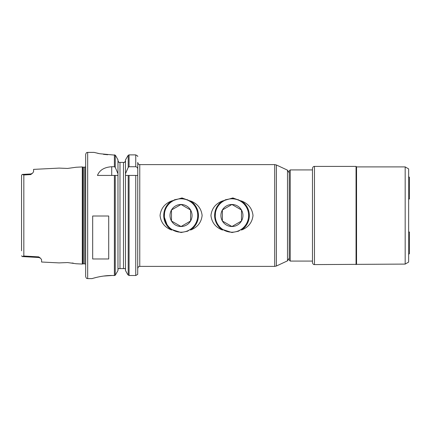 <?xml version="1.0" encoding="UTF-8"?>
<svg xmlns="http://www.w3.org/2000/svg" width="431" height="431" viewBox="0 0 431 431"><rect width="100%" height="100%" fill="white"/><g stroke="black" fill="none" stroke-linecap="round" stroke-linejoin="round"><path stroke-width="0.65" d="M241.425 230.057A17.353 17.353 0 0 0 241.425 200.943C248.326 203.61 252.194 208.464 253.019 215.5C252.194 222.536 248.326 227.39 241.425 230.057M210.942 215.5C211.766 208.464 215.629 203.61 222.536 200.943A17.353 17.353 0 0 0 222.536 230.057C215.629 227.39 211.766 222.536 210.942 215.5M218.555 226.496L221.938 229.276L231.932 232.519L221.938 229.276L231.932 232.519L221.938 229.276L231.932 232.519L238.44 231.221L243.962 227.536L247.653 222.013L248.946 215.5L247.653 208.987L243.962 203.464L238.44 199.779L231.932 198.481L225.418 199.779L219.896 203.464L216.206 208.987L214.913 215.5L215.123 218.178A17.019 17.019 69.7 0 0 221.938 229.276L231.932 232.519L238.44 231.221L243.962 227.536L247.653 222.013L248.946 215.5L247.653 208.987L243.962 203.464L238.44 199.779L231.932 198.481L225.418 199.779L219.896 203.464L216.206 208.987L214.913 215.5L215.123 218.178L215.608 210.183L219.638 203.297L215.974 208.798L214.627 215.5L216.227 222.784L216.561 222.816M190.534 230.057A17.353 17.353 0 0 0 190.534 200.943C197.436 203.61 201.299 208.464 202.128 215.5C201.299 222.536 197.436 227.39 190.534 230.057M160.052 215.5C160.876 208.464 164.739 203.61 171.64 200.943A17.353 17.353 0 0 0 171.64 230.057C164.739 227.39 160.876 222.536 160.052 215.5M167.664 226.496L171.048 229.276L181.036 232.519L171.048 229.276L181.036 232.519L171.048 229.276L181.036 232.519L187.55 231.221L193.072 227.536L196.762 222.013L198.055 215.5L196.762 208.987L193.072 203.464L187.55 199.779L181.036 198.481L174.523 199.779L169.006 203.464L165.315 208.987L164.017 215.5L164.233 218.178A17.019 17.019 69.7 0 0 171.048 229.276L181.036 232.519L187.55 231.221L193.072 227.536L196.762 222.013L198.055 215.5L196.762 208.987L193.072 203.464L187.55 199.779L181.036 198.481L174.523 199.779L169.006 203.464L165.315 208.987L164.017 215.5L164.233 218.178L164.712 210.183L168.747 203.297L165.078 208.798L163.732 215.5L167.686 226.523M139.763 164.61L274.703 164.61L274.703 266.39L139.763 266.39L139.763 164.61C139.17 164.222 138.712 165.342 137.758 162.606L137.704 274.38L135.754 275.506L129.074 275.506L127.614 274.38L125.486 270.523L125.486 173.709L128.206 167.39L129.074 166.738L135.754 166.738C137.09 167.045 137.758 167.918 137.758 169.361L137.758 175.428L125.443 175.428M137.758 169.361L137.758 162.406M276.395 266.019L276.395 164.981L287.499 170.159L287.499 260.841L276.395 266.019L274.703 266.39M115.255 175.428L115.255 275.242L117.975 270.523L117.975 175.428L97.465 175.428C99.534 170.121 104.28 167.223 111.715 166.738L114.387 166.738L115.255 167.39L117.975 173.709L118.019 175.428M129.074 166.738L129.074 154.88L135.754 154.88L129.074 154.88L128.206 155.262L125.486 159.863L125.486 173.709M137.758 156.528L137.71 156.06L135.754 154.88L135.754 166.738M115.255 275.242L114.387 275.565C103.171 274.881 91.69 278.695 92.078 278.615L92.848 278.378M94.195 152.418L99.766 153.727L115.255 155.16L115.594 155.586L114.387 154.826L114.387 166.738M118.827 162.406L117.975 160.693L118.827 162.406L119.98 162.406L119.98 268.594L125.205 268.594L125.486 269.682L125.205 268.594M118.256 268.594L117.975 269.682L118.256 268.594L119.98 268.594M115.594 155.586L117.975 159.863L117.975 173.709M21.55 180.18L21.55 175.169L22.31 174.42L23.834 174.981L30.714 174.582L32.508 173.24L33.57 171.764L33.57 169.383L59.112 168.101L67.575 168.44L76.158 167.244L82.289 166.942L82.289 264.058L76.152 263.75L67.575 262.56L59.112 262.899L41.586 262.021L41.586 259.672L40.503 258.196L38.731 256.881L23.834 256.019L22.31 256.58L21.55 255.831L22.487 256.58M72.058 262.991L73.464 263.217M21.55 250.82L21.55 175.169L22.31 174.42L30.736 173.957L32.309 173.402M107.696 154.751L103.445 154.325M99.006 153.576L97.341 153.215M103.295 276.088L111.888 275.506M93.721 278.124L96.167 277.467M99.162 276.788L102.756 276.163M92.078 278.615L87.671 278.615C87.062 278.205 86.647 279.385 85.667 276.61L85.667 154.39C86.647 151.615 87.062 152.795 87.671 152.385L87.671 278.615M92.676 258.977L92.676 216.006L108.709 216.006L108.709 258.977L92.676 258.977M125.486 160.693L124.634 162.406L125.486 160.693M30.736 173.957L30.714 174.582M38.731 256.881L38.747 257.496L40.509 258.191M124.634 162.406L119.98 162.406M83.312 167.169L84.675 167.169L84.675 263.826L83.312 263.826L83.312 167.169L83 167.131L83 263.869L82.289 264.058M84.675 167.169L85.57 166.775L85.667 264.23M85.667 164.367L85.667 266.633M408.647 198.971L409.45 198.971L409.45 177.432L408.647 176.629M408.647 232.029L409.45 232.029L409.45 253.568L408.647 254.371M290.235 169.916L290.235 261.084L289.233 260.082L289.233 170.918L290.235 169.916L312.475 169.916M356.556 264.09L356.556 166.91L405.178 166.91L408.647 168.914L408.647 262.086L405.178 264.09L314.479 264.591C313.488 264.682 312.82 264.014 312.475 262.587L312.475 168.413C312.82 166.986 313.488 166.318 314.479 166.409L314.479 264.591M405.178 166.91L405.178 264.09M356.556 166.91L356.054 166.409L356.054 264.591M312.475 168.817L312.475 262.183M312.475 261.084L290.235 261.084M181.036 232.519L187.55 231.221L193.072 227.536L196.762 222.013L198.055 215.5L196.762 208.987L193.072 203.464L187.55 199.779L181.036 198.481L174.523 199.779L169.006 203.464L165.315 208.987L164.017 215.5L164.233 218.178L164.017 215.5L165.315 208.987L169.006 203.464L174.523 199.779L181.036 198.481L187.55 199.779L193.072 203.464L196.762 208.987L198.055 215.5L196.762 222.013L193.072 227.536L187.55 231.221L181.036 232.519L187.55 231.221L193.072 227.536L196.762 222.013L198.055 215.5L196.762 208.987L193.072 203.464L187.55 199.779L181.036 198.481L174.523 199.779L169.006 203.464L165.315 208.987L164.017 215.5L164.233 218.178L164.017 215.5L165.315 208.987L169.006 203.464L174.523 199.779L181.036 198.481L187.55 199.779L193.072 203.464L196.762 208.987L198.055 215.5L196.762 222.013L193.072 227.536L187.55 231.221L181.036 232.519L171.048 229.276M190.577 221.011A11.017 11.017 0 0 0 190.577 209.989L190.577 221.011A11.017 11.017 0 0 1 181.036 226.517L190.577 221.011M181.036 232.201A16.701 16.701 0 0 1 166.576 207.149A16.701 16.701 0 0 1 195.502 207.149A16.701 16.701 0 0 1 181.036 232.201M192.339 201.756L181.984 197.937L171.376 201.051M171.495 221.011A11.017 11.017 0 0 0 181.036 226.517L171.495 221.011A11.017 11.017 0 0 1 171.495 209.989L171.495 221.011M181.036 204.483A11.017 11.017 0 0 0 171.495 209.989L181.036 204.483A11.017 11.017 0 0 1 190.577 209.989L181.036 204.483M194.817 205.512L193.072 203.464L187.55 199.779L181.036 198.481L174.523 199.779L169.006 203.464L165.315 208.987L164.017 215.5L164.233 218.178M231.932 232.519L238.44 231.221L243.962 227.536L247.653 222.013L248.946 215.5L247.653 208.987L243.962 203.464L238.44 199.779L231.932 198.481L225.418 199.779L219.896 203.464L216.206 208.987L214.913 215.5L215.123 218.178L214.913 215.5L216.206 208.987L219.896 203.464L225.418 199.779L231.932 198.481L238.44 199.779L243.962 203.464L247.653 208.987L248.946 215.5L247.653 222.013L243.962 227.536L238.44 231.221L231.932 232.519L238.44 231.221L243.962 227.536L247.653 222.013L248.946 215.5L247.653 208.987L243.962 203.464L238.44 199.779L231.932 198.481L225.418 199.779L219.896 203.464L216.206 208.987L214.913 215.5L215.123 218.178L214.913 215.5L216.206 208.987L219.896 203.464L225.418 199.779L231.932 198.481L238.44 199.779L243.962 203.464L247.653 208.987L248.946 215.5L247.653 222.013L243.962 227.536L238.44 231.221L231.932 232.519L221.938 229.276M241.473 221.011A11.017 11.017 0 0 0 241.473 209.989L241.473 221.011A11.017 11.017 0 0 1 231.932 226.517L241.473 221.011M231.932 232.201A16.701 16.701 0 0 1 217.466 207.149A16.701 16.701 0 0 1 246.392 207.149A16.701 16.701 0 0 1 231.932 232.201M243.235 201.756L232.875 197.937L222.272 201.051M222.385 221.011A11.017 11.017 0 0 0 231.932 226.517L222.385 221.011A11.017 11.017 0 0 1 222.385 209.989L222.385 221.011M231.932 204.483A11.017 11.017 0 0 0 222.385 209.989L231.932 204.483A11.017 11.017 0 0 1 241.473 209.989L231.932 204.483M245.708 205.512L243.962 203.464L238.44 199.779L231.932 198.481L225.418 199.779L219.896 203.464L216.206 208.987L214.913 215.5L215.123 218.178M111.715 166.738L111.715 175.428M128.206 175.428L128.206 275.14M128.206 155.262L128.206 167.39M129.074 175.428L129.074 275.506M135.754 175.428L135.754 275.506M114.387 175.428L114.387 275.565M115.255 155.16L115.255 167.39M23.834 174.981L23.834 256.019M123.481 162.406L123.481 268.594M139.763 266.39C139.17 266.778 138.712 265.658 137.758 268.394M276.395 164.981L274.703 164.61M287.499 260.841L289.233 258.115M287.499 170.159L289.233 172.885M87.671 152.385L94.077 152.385M22.31 256.569L38.747 257.496M83 167.131L82.289 166.942M83 263.869L83.312 263.826M84.675 263.826L85.57 264.225M314.479 166.409L356.054 166.409"/></g></svg>
